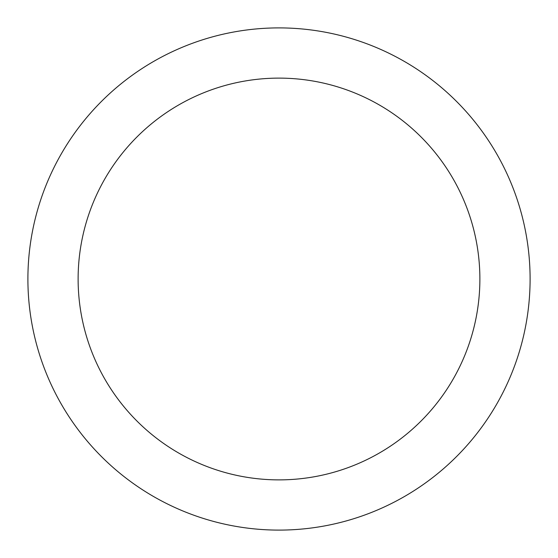 <?xml version="1.0" encoding="UTF-8"?>
<svg xmlns="http://www.w3.org/2000/svg" width="558" height="558" viewBox="0 0 558 558"><rect width="100%" height="100%" fill="white"/><g stroke="black" fill="none" stroke-linecap="round" stroke-linejoin="round"><path stroke-width="0.84" d="M279 27.9A251.1 251.1 0 0 1 530.1 279A251.1 251.1 0 0 1 279 530.1A251.1 251.1 0 0 1 27.9 279A251.1 251.1 0 0 1 279 27.9M279 479.88A200.88 200.88 0 0 1 78.12 279A200.88 200.88 0 0 1 279 78.12A200.88 200.88 0 0 1 479.88 279A200.88 200.88 0 0 1 279 479.88"/></g></svg>
